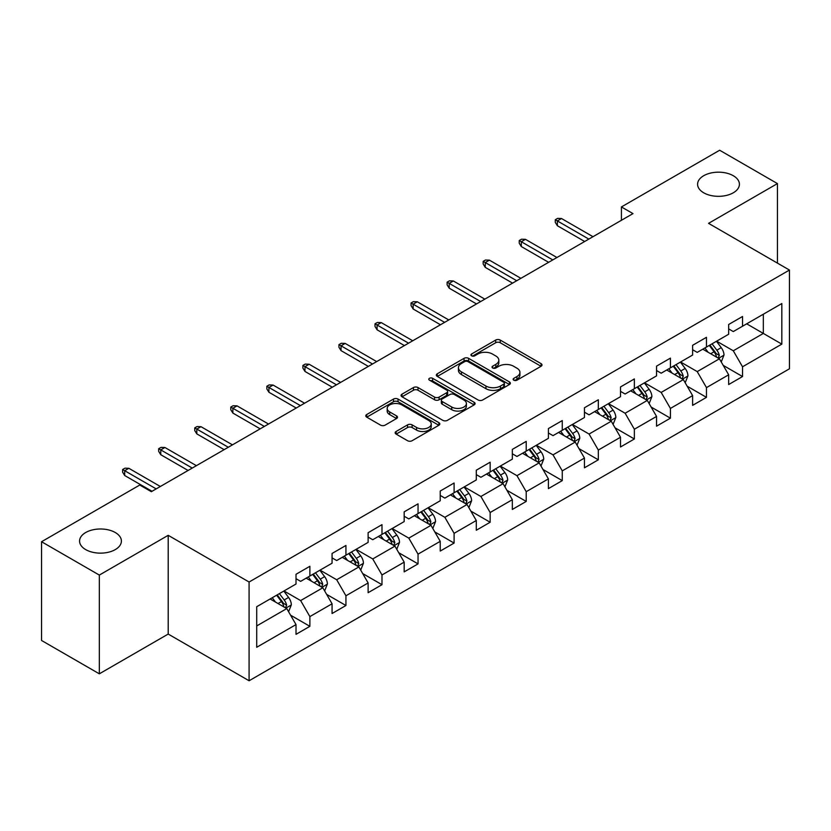 <?xml version="1.0" encoding="UTF-8"?>
<svg xmlns="http://www.w3.org/2000/svg" width="831" height="831" viewBox="0 0 831 831"><rect width="100%" height="100%" fill="white"/><g stroke="black" fill="none" stroke-linecap="round" stroke-linejoin="round"><path stroke-width="1.25" d="M513.787 380.183A2.244 1.298 0 0 0 516.965 380.183L541.074 366.263A3.21 1.849 0 0 0 542.009 364.954A3.21 1.849 0 0 0 541.074 363.646L500.231 340.066A3.21 1.849 0 0 0 495.702 340.066L471.593 353.985A2.244 1.298 0 0 0 470.938 354.899A2.244 1.298 0 0 0 471.593 355.813A2.244 1.298 0 0 0 474.771 355.813L477.887 354.016A10.263 5.931 0 0 1 492.409 354.016L495.816 355.98A10.263 5.931 0 0 1 498.818 360.176A10.263 5.931 0 0 1 495.816 364.362L492.69 366.159A2.244 1.298 0 0 0 492.035 367.084A2.244 1.298 0 0 0 492.69 367.998A2.244 1.298 0 0 0 495.868 367.998L498.984 366.201A10.263 5.931 0 0 1 513.506 366.201L516.913 368.164A10.263 5.931 0 0 1 519.915 372.35A10.263 5.931 0 0 1 516.913 376.547L513.787 378.344A2.244 1.298 0 0 0 513.132 379.258A2.244 1.298 0 0 0 513.787 380.183L513.787 378.344M115.28 532.526A20.92 12.081 0 0 0 92.48 529.908A20.92 12.081 0 0 0 79.568 541.064A20.92 12.081 0 0 0 85.697 549.603A20.92 12.081 0 0 0 108.487 552.22A20.92 12.081 0 0 0 121.399 541.064A20.92 12.081 0 0 0 115.28 532.526M733.285 175.715A20.92 12.081 0 0 0 710.495 173.097A20.92 12.081 0 0 0 697.583 184.253A20.92 12.081 0 0 0 703.701 192.792A20.92 12.081 0 0 0 726.502 195.41A20.92 12.081 0 0 0 739.413 184.253A20.92 12.081 0 0 0 733.285 175.715M396.107 431.486A3.21 1.849 0 0 0 395.172 432.795A3.21 1.849 0 0 0 396.107 434.104L407.564 440.721A3.21 1.849 0 0 0 412.103 440.721L438.872 425.264A3.21 1.849 0 0 0 439.807 423.955A3.21 1.849 0 0 0 438.872 422.647L398.039 399.067A3.21 1.849 0 0 0 393.499 399.067L366.731 414.524A3.21 1.849 0 0 0 365.785 415.832A3.21 1.849 0 0 0 366.731 417.141L380.567 425.14A3.21 1.849 0 0 0 385.106 425.14L396.564 418.523A3.21 1.849 0 0 0 397.498 417.214A3.21 1.849 0 0 0 396.564 415.905L389.697 411.937A8.58 4.955 0 0 1 387.184 408.437A8.58 4.955 0 0 1 392.481 403.856A8.58 4.955 0 0 1 401.84 404.936L428.723 420.455A8.58 4.955 0 0 1 431.237 423.955A8.58 4.955 0 0 1 425.939 428.536A8.58 4.955 0 0 1 416.58 427.456L412.103 424.87A3.21 1.849 0 0 0 407.564 424.87L396.107 431.486L396.107 434.104M168.205 535.32L99.325 575.083L41.55 541.729L41.55 640.472L99.325 673.827L168.205 634.063L249.092 680.766L249.092 582.022L168.205 535.32L168.205 634.063M777.432 263.115L777.432 183.589L708.563 223.352L789.45 270.054L249.092 582.022M777.432 183.589L719.656 150.234L621.422 206.94L621.422 220.288M41.55 541.729L139.774 485.024L151.335 491.692L632.983 213.609L621.422 206.94M478.116 399.991A3.21 1.849 0 0 0 482.655 399.991L509.424 384.535A3.21 1.849 0 0 0 510.359 383.226A3.21 1.849 0 0 0 509.424 381.917L468.591 358.338A3.21 1.849 0 0 0 464.051 358.338L437.283 373.794A3.21 1.849 0 0 0 436.348 375.103A3.21 1.849 0 0 0 437.283 376.412L478.116 399.991M430.354 380.66A2.244 1.298 0 0 1 432.629 380.982L432.629 378.313L474.148 402.277A3.21 1.849 0 0 1 475.083 403.586A3.21 1.849 0 0 1 474.148 404.894L447.379 420.351A3.21 1.849 0 0 1 442.84 420.351L402.007 396.782L402.007 394.164A3.21 1.849 0 0 0 401.061 395.473A3.21 1.849 0 0 0 402.007 396.782M402.007 394.164L413.464 387.547A3.21 1.849 0 0 1 418.003 387.547L434.561 397.104A3.21 1.849 0 0 0 439.1 397.104L446.694 392.72A3.21 1.849 0 0 0 447.639 391.411A3.21 1.849 0 0 0 446.694 390.103L429.461 380.141A2.244 1.298 0 0 1 428.796 379.227A2.244 1.298 0 0 1 430.188 378.032A2.244 1.298 0 0 1 432.629 378.313M249.092 680.766L789.45 368.798L789.45 270.054M290.58 615.189L309.88 626.325L309.88 616.592L332.068 603.773L332.068 613.517L345.935 605.508L345.935 595.775L368.123 582.957L368.123 592.7L381.99 584.692L381.99 574.959L404.178 562.14L404.178 571.884L418.045 563.885L418.045 554.142L440.233 541.334L440.233 551.067L454.1 543.069L454.1 533.325L476.288 520.518L476.288 530.251L490.155 522.252L490.155 512.509L512.343 499.701L512.343 509.434L526.21 501.436L526.21 491.692L548.398 478.885L548.398 488.628L562.265 480.619L562.265 470.876L584.453 458.068L584.453 467.811L598.32 459.803L598.32 450.059L620.497 437.251L620.497 446.995L634.365 438.986L634.365 429.243L656.552 416.435L656.552 426.178L670.42 418.17L670.42 408.426L692.607 395.618L692.607 405.362L706.475 397.353L706.475 387.61L728.662 374.802L728.662 384.545L742.53 376.536L742.53 366.793L781.826 344.117L781.826 303.544L763.336 314.222L763.336 333.439L781.826 344.117M309.88 626.325L296.013 634.333L296.013 624.59L256.717 647.276L256.717 606.713L296.013 584.027L296.013 574.283L309.88 566.285L309.88 576.018L332.068 563.21L332.068 553.467L345.935 545.468L345.935 555.201L368.123 542.394L368.123 532.661L381.99 524.652L381.99 534.395L404.178 521.577L404.178 511.844L418.045 503.835L418.045 513.579L440.233 500.761L440.233 491.028L454.1 483.019L454.1 492.762L476.288 479.944L476.288 470.211L490.155 462.202L490.155 471.946L512.343 459.138L512.343 449.394L526.21 441.386L526.21 451.129L548.398 438.321L548.398 428.578L562.265 420.569L562.265 430.313L584.453 417.505L584.453 407.761L598.32 399.753L598.32 409.496L620.497 396.688L620.497 386.945L634.365 378.936L634.365 388.679L656.552 375.872L656.552 366.128L670.42 358.119L670.42 367.863L692.607 355.055L692.607 345.312L706.475 337.303L706.475 347.046L728.662 334.239L728.662 324.495L742.53 316.486L742.53 326.23L781.826 303.544M306.182 578.158L322.823 587.766L300.635 600.574L283.994 590.966M296.013 578.688L300.635 581.357L309.88 576.018M300.635 600.574L309.88 616.592M322.823 587.766L332.068 603.773M342.237 557.341L358.878 566.95L336.69 579.758L320.049 570.149M332.068 557.871L336.69 560.541L345.935 555.201M336.69 579.758L345.935 595.775M358.878 566.95L368.123 582.957M378.292 536.525L394.933 546.133L372.745 558.941L356.104 549.333M368.123 537.055L372.745 539.724L381.99 534.395M372.745 558.941L381.99 574.959M394.933 546.133L404.178 562.14M414.347 515.708L430.988 525.317L408.8 538.124L392.159 528.516M404.178 516.248L408.8 518.908L418.045 513.579M408.8 538.124L418.045 554.142M430.988 525.317L440.233 541.334M450.402 494.892L467.043 504.5L444.855 517.308L428.214 507.699M440.233 495.432L444.855 498.101L454.1 492.762M444.855 517.308L454.1 533.325M467.043 504.5L476.288 520.518M486.457 474.075L503.098 483.684L480.91 496.491L464.269 486.883M476.288 474.615L480.91 477.285L490.155 471.946M480.91 496.491L490.155 512.509M503.098 483.684L512.343 499.701M522.512 453.259L539.153 462.867L516.965 475.675L500.324 466.077M512.343 453.799L516.965 456.468L526.21 451.129M516.965 475.675L526.21 491.692M539.153 462.867L548.398 478.885M558.567 432.442L575.208 442.05L553.02 454.869L536.379 445.26M548.398 432.982L553.02 435.652L562.265 430.313M553.02 454.869L562.265 470.876M575.208 442.05L584.453 458.068M594.612 411.625L611.252 421.234L589.075 434.052L572.434 424.444M584.453 412.166L589.075 414.835L598.32 409.496M589.075 434.052L598.32 450.059M611.252 421.234L620.497 437.251M630.667 390.819L647.307 400.417L625.12 413.236L608.479 403.627M620.497 391.349L625.12 394.019L634.365 388.679M625.12 413.236L634.365 429.243M647.307 400.417L656.552 416.435M666.722 370.003L683.362 379.611L661.175 392.419L644.534 382.811M656.552 370.533L661.175 373.202L670.42 367.863M661.175 392.419L670.42 408.426M683.362 379.611L692.607 395.618M702.777 349.186L719.417 358.795L697.23 371.602L680.589 361.994M692.607 349.716L697.23 352.386L706.475 347.046M697.23 371.602L706.475 387.61M719.417 358.795L728.662 374.802M746.695 323.83L763.336 333.439L733.285 350.786L716.644 341.177M728.662 328.899L733.285 331.569L742.53 326.23M733.285 350.786L742.53 366.793M99.325 575.083L99.325 673.827M256.717 625.93L286.768 608.583L270.127 598.974M286.768 608.583L296.013 624.59M723.23 365.391L742.53 376.536M687.185 386.207L706.475 397.353M651.13 407.024L670.42 418.17M615.075 427.84L634.365 438.986M579.02 448.657L598.32 459.803M542.965 469.473L562.265 480.619M506.91 490.29L526.21 501.436M470.855 511.107L490.155 522.252M434.8 531.923L454.1 543.069M398.745 552.74L418.045 563.885M362.69 573.556L381.99 584.692M326.635 594.373L345.935 605.508M514.69 380.494L516.913 379.216A10.263 5.931 0 0 0 519.915 375.02L519.915 372.35M498.818 360.176L498.818 362.835A10.263 5.931 0 0 1 495.816 367.032L493.593 368.31M541.023 366.284L500.231 342.736A3.21 1.849 0 0 0 495.702 342.736L472.496 356.135M509.424 381.917L509.424 384.535L468.591 361.007A3.21 1.849 0 0 0 464.051 361.007L437.324 376.433M503.752 384.14A2.244 1.298 0 0 0 504.407 383.226A2.244 1.298 0 0 0 503.752 382.302L467.905 361.61A2.244 1.298 0 0 0 464.737 361.61L461.444 363.511A10.263 5.931 0 0 0 458.432 367.707A10.263 5.931 0 0 0 461.444 371.893L485.948 386.041A10.263 5.931 0 0 0 500.459 386.041L503.752 384.14L503.752 386.81A2.244 1.298 0 0 0 504.407 385.896L504.407 383.226M458.432 367.707L458.432 370.366A10.263 5.931 0 0 0 461.444 374.563L461.444 371.893M503.752 386.81L500.459 388.711A10.263 5.931 0 0 1 485.948 388.711L461.444 374.563M402.048 396.803L413.464 390.217L413.464 387.547M447.639 391.411L447.639 394.081A3.21 1.849 0 0 1 446.694 395.39L439.1 399.773A3.21 1.849 0 0 1 434.561 399.773L418.003 390.217A3.21 1.849 0 0 0 413.464 390.217M432.629 380.982L474.106 404.926M451.742 407.024A8.58 4.955 0 0 0 461.101 408.104A8.58 4.955 0 0 0 466.399 403.523A8.58 4.955 0 0 0 463.885 400.023L454.412 394.548A3.21 1.849 0 0 0 449.872 394.548L442.269 398.942A3.21 1.849 0 0 0 441.334 400.251A3.21 1.849 0 0 0 442.269 401.56L451.742 407.024L451.742 409.693A8.58 4.955 0 0 0 461.101 410.774A8.58 4.955 0 0 0 466.399 406.193L466.399 403.523M441.334 400.251L441.334 402.921A3.21 1.849 0 0 0 442.269 404.23L442.269 401.56M451.742 409.693L442.269 404.23M431.237 423.955L431.237 426.625A8.58 4.955 0 0 1 425.939 431.206A8.58 4.955 0 0 1 416.58 430.126L412.103 427.539A3.21 1.849 0 0 0 407.564 427.539L396.148 434.135M387.184 408.437L387.184 411.106A8.58 4.955 0 0 0 389.697 414.607L389.697 411.937M396.522 418.544L389.697 414.607M438.83 425.295L398.039 401.737A3.21 1.849 0 0 0 393.499 401.737L366.772 417.172M721.246 361.952L723.998 355.024A8.663 4.996 -120 0 0 721.235 347.649L716.457 341.281M708.147 352.282L704.906 347.96M718.077 358.016L719.324 355.398A8.663 4.996 -120 0 0 716.841 350.183L712.074 343.816M709.903 345.073L715.19 352.136A4.415 2.545 60 0 1 715.99 353.476L719.324 355.398M709.3 345.416L714.068 351.783A8.663 4.996 60 0 1 716.551 356.998M588.836 239.099L557.362 220.921L557.362 225.731L555.285 222.396L555.285 219.727L557.362 220.921L561.517 218.522L593.002 236.7M557.362 225.731L584.681 241.499M555.285 219.727L557.591 218.387L561.517 218.522M685.191 382.769L687.943 375.841A8.663 4.996 -120 0 0 685.18 368.465L680.412 362.098M672.092 373.098L668.851 368.767M682.022 378.832L683.269 376.214A8.663 4.996 -120 0 0 680.786 371L676.019 364.632M673.848 365.889L679.135 372.953A4.415 2.545 60 0 1 679.945 374.293L683.269 376.214M673.245 366.232L678.013 372.6A8.663 4.996 60 0 1 680.496 377.814M649.136 403.586L651.888 396.657A8.663 4.996 -120 0 0 649.125 389.282L644.357 382.914M636.037 393.915L632.796 389.583M645.967 399.649L647.214 397.031A8.663 4.996 -120 0 0 644.731 391.817L639.963 385.449M637.793 386.706L643.08 393.769A4.415 2.545 60 0 1 643.89 395.109L647.214 397.031M637.19 387.049L641.958 393.416A8.663 4.996 60 0 1 644.441 398.631M552.781 259.916L521.307 241.738L521.307 246.547L519.23 243.213L519.23 240.543L521.307 241.738L525.462 239.338L556.947 257.517M521.307 246.547L548.626 262.316M519.23 240.543L521.536 239.203L525.462 239.338M516.726 280.733L485.252 262.554L485.252 267.364L483.175 264.019L483.175 261.36L485.252 262.554L489.407 260.155L520.892 278.333M485.252 267.364L512.571 283.132M483.175 261.36L485.481 260.02L489.407 260.155M613.081 424.402L615.833 417.474A8.663 4.996 -120 0 0 613.07 410.099L608.302 403.731M599.982 414.731L596.741 410.4M609.912 420.465L611.159 417.848A8.663 4.996 -120 0 0 608.676 412.633L603.908 406.266M601.737 407.522L607.025 414.586A4.415 2.545 60 0 1 607.835 415.926L611.159 417.848M601.135 407.865L605.903 414.233A8.663 4.996 60 0 1 608.385 419.447M577.026 445.219L579.778 438.29A8.663 4.996 -120 0 0 577.015 430.915L572.247 424.548M563.927 435.548L560.686 431.216M573.857 441.282L575.104 438.664A8.663 4.996 -120 0 0 572.621 433.45L567.853 427.082M565.682 428.339L570.97 435.402A4.415 2.545 60 0 1 571.78 436.742L575.104 438.664M565.08 428.682L569.848 435.049A8.663 4.996 60 0 1 572.33 440.264M540.971 466.035L543.723 459.107A8.663 4.996 -120 0 0 540.96 451.732L536.192 445.364M527.872 456.364L524.631 452.033M537.813 462.098L539.049 459.481A8.663 4.996 -120 0 0 536.566 454.266L531.798 447.899M529.627 449.156L534.925 456.219A4.415 2.545 60 0 1 535.725 457.559L539.049 459.481M529.025 449.498L533.793 455.866A8.663 4.996 60 0 1 536.275 461.08M480.671 301.549L449.197 283.371L449.197 288.18L447.12 284.836L447.12 282.166L449.197 283.371L453.352 280.971L484.837 299.139M449.197 288.18L476.516 303.949M447.12 282.166L449.426 280.836L453.352 280.971M444.616 322.366L413.142 304.188L413.142 308.987L411.065 305.652L411.065 302.983L413.142 304.188L417.307 301.788L448.782 319.956M413.142 308.987L440.461 324.765M411.065 302.983L413.371 301.653L417.307 301.788M408.561 343.182L377.087 325.004L377.087 329.803L375.01 326.469L375.01 323.799L377.087 325.004L381.252 322.605L412.727 340.772M377.087 329.803L404.406 345.582M375.01 323.799L377.316 322.47L381.252 322.605M504.916 486.852L507.668 479.923A8.663 4.996 -120 0 0 504.905 472.548L500.137 466.181M491.817 477.181L488.576 472.849M501.758 482.915L502.994 480.287A8.663 4.996 -120 0 0 500.511 475.083L495.743 468.715M493.572 469.972L498.87 477.036A4.415 2.545 60 0 1 499.67 478.376L502.994 480.287M492.97 470.315L497.738 476.682A8.663 4.996 60 0 1 500.22 481.897M372.517 363.988L341.032 345.821L341.032 350.62L338.955 347.285L338.955 344.616L341.032 345.821L345.197 343.421L376.672 361.589M341.032 350.62L368.351 366.398M338.955 344.616L341.261 343.286L345.197 343.421M468.861 507.668L471.613 500.74A8.663 4.996 -120 0 0 468.85 493.365L464.082 486.997M455.762 497.987L452.521 493.666M465.703 503.731L466.939 501.103A8.663 4.996 -120 0 0 464.456 495.899L459.688 489.532M457.517 490.778L462.815 497.852A4.415 2.545 60 0 1 463.615 499.192L466.939 501.103M456.915 491.131L461.683 497.499A8.663 4.996 60 0 1 464.165 502.713M336.462 384.805L304.977 366.637L304.977 371.436L302.9 368.102L302.9 365.432L304.977 366.637L309.142 364.238L340.617 382.405M304.977 371.436L332.296 387.215M302.9 365.432L305.206 364.103L309.142 364.238M432.816 528.485L435.558 521.556A8.663 4.996 -120 0 0 432.795 514.181L428.027 507.814M419.707 518.804L416.466 514.482M429.648 524.548L430.884 521.92A8.663 4.996 -120 0 0 428.401 516.716L423.633 510.348M421.462 511.595L426.76 518.658A4.415 2.545 60 0 1 427.56 519.998L430.884 521.92M420.86 511.948L425.628 518.315A8.663 4.996 60 0 1 428.11 523.52M300.406 405.621L268.922 387.454L268.922 392.253L266.844 388.918L266.844 386.249L268.922 387.454L273.087 385.054L304.562 403.222M268.922 392.253L296.241 408.031M266.844 386.249L269.151 384.919L273.087 385.054M396.761 549.291L399.503 542.373A8.663 4.996 -120 0 0 396.74 534.998L391.972 528.63M383.652 539.62L380.411 535.299M393.593 545.354L394.829 542.736A8.663 4.996 -120 0 0 392.346 537.532L387.578 531.165M385.407 532.411L390.705 539.475A4.415 2.545 60 0 1 391.505 540.815L394.829 542.736M384.805 532.764L389.573 539.132A8.663 4.996 60 0 1 392.055 544.336M264.351 426.438L232.867 408.27L232.867 413.069L230.789 409.735L230.789 407.065L232.867 408.27L237.032 405.86L268.506 424.039M232.867 413.069L260.186 428.848M230.789 407.065L233.106 405.736L237.032 405.86M360.706 570.108L363.448 563.189A8.663 4.996 -120 0 0 360.685 555.814L355.917 549.447M347.597 560.437L344.356 556.116M357.538 566.171L358.774 563.553A8.663 4.996 -120 0 0 356.291 558.349L351.523 551.981M349.352 553.228L354.65 560.291A4.415 2.545 60 0 1 355.45 561.631L358.774 563.553M348.75 553.581L353.518 559.949A8.663 4.996 60 0 1 356 565.153M228.296 447.255L196.812 429.087L196.812 433.886L194.734 430.551L194.734 427.882L196.812 429.087L200.977 426.677L232.451 444.855M196.812 433.886L224.131 449.654M194.734 427.882L197.051 426.552L200.977 426.677M324.651 590.924L327.393 584.006A8.663 4.996 -120 0 0 324.63 576.631L319.862 570.263M311.542 581.253L308.311 576.932M321.483 586.987L322.719 584.37A8.663 4.996 -120 0 0 320.236 579.165L315.468 572.798M313.297 574.044L318.595 581.108A4.415 2.545 60 0 1 319.395 582.448L322.719 584.37M312.695 574.398L317.463 580.765A8.663 4.996 60 0 1 319.945 585.969M192.241 468.071L160.757 449.903L160.757 454.702L158.679 451.368L158.679 448.698L160.757 449.903L164.922 447.494L196.396 465.672M160.757 454.702L188.076 470.471M158.679 448.698L160.996 447.369L164.922 447.494M288.596 611.741L291.338 604.823A8.663 4.996 -120 0 0 288.575 597.437L283.807 591.07M275.497 602.07L272.256 597.749M285.428 607.804L286.664 605.186A8.663 4.996 -120 0 0 284.192 599.982L279.413 593.614M277.242 594.861L282.54 601.924A4.415 2.545 60 0 1 283.34 603.264L286.664 605.186M276.64 595.214L281.418 601.582A8.663 4.996 60 0 1 283.89 606.786M156.186 488.888L124.702 470.72L124.702 475.519L122.624 472.185L122.624 469.515L124.702 470.72L128.867 468.31L160.341 486.488M124.702 475.519L152.021 491.287M122.624 469.515L124.941 468.175L128.867 468.31M516.913 379.216L516.913 376.547M492.69 367.998L492.69 366.159M495.816 367.032L495.816 364.362M471.593 355.813L471.593 353.985M495.702 342.736L495.702 340.066M500.231 342.736L500.231 340.066M541.074 366.263L541.074 363.646M437.283 376.412L437.283 373.794M464.051 361.007L464.051 358.338M468.591 361.007L468.591 358.338M485.948 388.711L485.948 386.041M500.459 388.711L500.459 386.041M418.003 390.217L418.003 387.547M434.561 399.773L434.561 397.104M439.1 399.773L439.1 397.104M446.694 395.39L446.694 392.72M474.148 404.894L474.148 402.277M407.564 427.539L407.564 424.87M412.103 427.539L412.103 424.87M416.58 430.126L416.58 427.456M396.564 418.523L396.564 415.905M366.731 417.141L366.731 414.524M393.499 401.737L393.499 399.067M398.039 401.737L398.039 399.067M438.872 425.264L438.872 422.647M718.566 358.296L723.936 355.19M716.841 350.183L721.235 347.649M710.682 353.746L714.068 351.783M682.511 379.113L687.881 376.007M680.786 371L685.18 368.465M674.627 374.563L678.013 372.6M646.456 399.929L651.826 396.823M644.731 391.817L649.125 389.282M638.572 395.379L641.958 393.416M610.401 420.746L615.771 417.64M608.676 412.633L613.07 410.099M602.517 416.196L605.903 414.233M574.346 441.562L579.726 438.456M572.621 433.45L577.015 430.915M566.462 437.002L569.848 435.049M538.291 462.379L543.671 459.273M536.566 454.266L540.96 451.732M530.407 457.819L533.793 455.866M502.236 483.195L507.616 480.089M500.511 475.083L504.905 472.548M494.352 478.635L497.738 476.682M466.181 504.012L471.561 500.906M464.456 495.899L468.85 493.365M458.297 499.452L461.683 497.499M430.126 524.828L435.506 521.723M428.401 516.716L432.795 514.181M422.241 520.268L425.628 518.315M394.071 545.635L399.451 542.539M392.346 537.532L396.74 534.998M386.186 541.085L389.573 539.132M358.026 566.451L363.396 563.356M356.291 558.349L360.685 555.814M350.131 561.901L353.518 559.949M321.971 587.268L327.341 584.172M320.236 579.165L324.63 576.631M314.076 582.718L317.463 580.765M285.916 608.084L291.286 604.989M284.192 599.982L288.575 597.437M278.021 603.535L281.418 601.582"/></g></svg>
